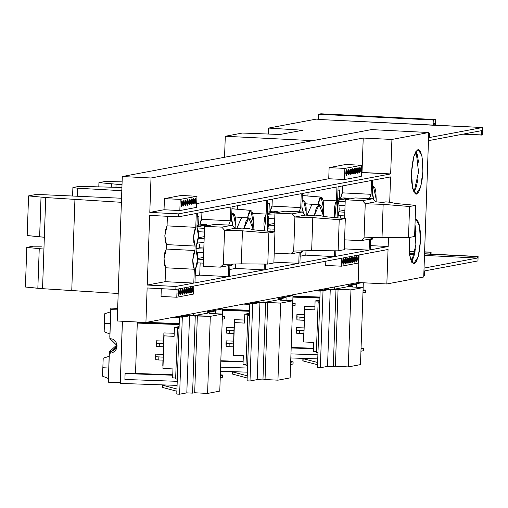 <?xml version="1.0" encoding="UTF-8"?>
<svg xmlns="http://www.w3.org/2000/svg" width="508" height="508" viewBox="0 0 508 508"><rect width="100%" height="100%" fill="white"/><g stroke="black" fill="none" stroke-linecap="round" stroke-linejoin="round"><path stroke-width="0.76" d="M346.539 169.723L346.253 175.349L346.881 174.434L347.161 172.403L346.805 169.888L345.999 170.644L345.738 173.742L346.297 175.355L346.539 169.723M348.444 169.367L348.158 174.993L348.786 174.073L349.066 172.047L348.71 169.526L347.904 170.288L347.637 173.387L348.202 175L348.444 169.367M350.342 169.005L350.056 174.631L350.685 173.717L350.965 171.685L350.609 169.17L349.802 169.926L349.536 173.025L350.101 174.644L350.342 169.005M352.241 168.65L351.961 174.276L352.584 173.361L352.87 171.329L352.514 168.815L351.701 169.57L351.441 172.669L352.006 174.282L352.241 168.65M354.146 168.294L353.86 173.92L354.489 172.999L354.768 170.974L354.413 168.453L353.606 169.215L353.339 172.307L353.905 173.926L354.146 168.294M356.045 167.932L355.765 173.558L356.387 172.644L356.673 170.612L356.318 168.097L355.505 168.853L355.244 171.952L355.803 173.565L356.045 167.932M357.95 167.576L357.664 173.203L358.292 172.288L358.572 170.256L358.216 167.735L357.41 168.497L357.143 171.596L357.708 173.209L357.95 167.576M359.848 167.215L359.569 172.847L360.191 171.926L360.477 169.894L360.121 167.38L359.308 168.135L359.048 171.234L359.607 172.853L359.848 167.215M356.743 256.127L356.464 261.753L357.086 260.839L357.372 258.807L357.016 256.286L356.203 257.048L355.943 260.147L356.502 261.76L356.743 256.127M354.844 256.483L354.559 262.109L355.187 261.195L355.467 259.163L355.111 256.648L354.305 257.404L354.038 260.502L354.603 262.122L354.844 256.483M352.939 256.845L352.66 262.471L353.282 261.55L353.568 259.524L353.212 257.004L352.4 257.766L352.139 260.858L352.704 262.477L352.939 256.845M351.041 257.2L350.755 262.827L351.384 261.912L351.663 259.88L351.307 257.365L350.501 258.121L350.234 261.22L350.799 262.833L351.041 257.2M349.142 257.556L348.856 263.182L349.485 262.268L349.764 260.236L349.409 257.721L348.602 258.477L348.336 261.576L348.901 263.195L349.142 257.556M347.237 257.918L346.951 263.544L347.58 262.63L347.859 260.598L347.504 258.077L346.697 258.839L346.437 261.938L346.996 263.55L347.237 257.918M345.338 258.274L345.053 263.9L345.681 262.985L345.961 260.953L345.605 258.439L344.799 259.194L344.532 262.293L345.097 263.906L345.338 258.274M343.433 258.636L343.148 264.262L343.776 263.341L344.056 261.309L343.706 258.794L342.894 259.556L342.633 262.649L343.192 264.268L343.433 258.636M181.87 200.724L181.585 206.35L182.213 205.435L182.493 203.403L182.137 200.889L181.331 201.644L181.064 204.743L181.629 206.362L181.87 200.724M183.769 200.368L183.49 205.994L184.112 205.08L184.398 203.048L184.042 200.533L183.229 201.289L182.969 204.387L183.528 206L183.769 200.368M185.674 200.012L185.388 205.638L186.017 204.718L186.296 202.692L185.941 200.171L185.134 200.933L184.868 204.026L185.433 205.645L185.674 200.012M187.573 199.65L187.293 205.276L187.916 204.362L188.201 202.33L187.846 199.815L187.033 200.571L186.773 203.67L187.331 205.283L187.573 199.65M189.478 199.295L189.192 204.921L189.821 204.006L190.1 201.974L189.744 199.454L188.938 200.216L188.671 203.314L189.236 204.927L189.478 199.295M191.376 198.933L191.091 204.565L191.719 203.644L191.999 201.613L191.649 199.098L190.837 199.854L190.576 202.952L191.135 204.572L191.376 198.933M193.281 198.577L192.996 204.203L193.624 203.289L193.904 201.257L193.548 198.742L192.742 199.498L192.475 202.597L193.04 204.21L193.281 198.577M195.18 198.222L194.894 203.848L195.523 202.927L195.802 200.901L195.447 198.38L194.64 199.142L194.38 202.241L194.939 203.854L195.18 198.222M192.075 287.128L191.789 292.754L192.418 291.84L192.697 289.808L192.341 287.293L191.535 288.049L191.275 291.147L191.834 292.76L192.075 287.128M190.176 287.484L189.89 293.116L190.519 292.195L190.798 290.163L190.443 287.649L189.636 288.404L189.37 291.503L189.935 293.122L190.176 287.484M188.271 287.846L187.992 293.472L188.614 292.557L188.9 290.525L188.544 288.004L187.731 288.766L187.471 291.865L188.03 293.478L188.271 287.846M186.373 288.201L186.087 293.827L186.715 292.913L186.995 290.881L186.639 288.366L185.833 289.122L185.566 292.221L186.131 293.834L186.373 288.201M184.468 288.563L184.188 294.189L184.81 293.268L185.096 291.243L184.741 288.722L183.928 289.484L183.667 292.576L184.226 294.196L184.468 288.563M182.569 288.919L182.283 294.545L182.912 293.63L183.191 291.598L182.836 289.084L182.029 289.839L181.762 292.938L182.328 294.551L182.569 288.919M180.664 289.274L180.384 294.9L181.007 293.986L181.292 291.954L180.937 289.439L180.124 290.195L179.864 293.294L180.429 294.913L180.664 289.274M178.765 289.636L178.479 295.262L179.108 294.342L179.387 292.316L179.032 289.795L178.225 290.557L177.959 293.656L178.524 295.269L178.765 289.636M417.874 179.165L416.382 186.607L414.014 192.329L418.548 171.933L416.09 151.187L417.481 155.175L418.465 162.154M416.427 194.094L415.741 194.062L416.427 194.094L418.668 191.992L420.688 186.823L422.18 179.381L422.91 170.796L422.77 162.369L421.786 155.391L420.103 150.92L418.325 149.619L421.938 156.096L422.885 171.475L420.618 187.077L416.084 194.119L412.464 187.643L411.524 172.263L413.791 156.661L417.982 149.638L415.741 151.746L413.722 156.909L412.229 164.357L411.499 172.942L411.639 181.369L412.623 188.347L414.306 192.811L416.427 194.094M415.442 248.812L413.95 256.254L411.582 261.976L415.868 245.059L414.985 224.542L416.033 231.8M413.995 263.741L413.309 263.703L413.995 263.741L416.236 261.639L418.255 256.47L419.748 249.028L420.478 240.436L420.338 232.016L419.354 225.038L417.671 220.567L415.893 219.259L419.506 225.736L420.453 241.116L418.186 256.718L413.652 263.766L409.727 255.626L409.397 237.433L409.067 242.589L409.207 251.009L410.191 257.988L411.874 262.458L413.995 263.741M307.188 214.897L311.976 204.356L307.118 215.214L307.188 214.897L306.172 214.827L307.188 214.897M319.449 204.692L311.976 204.356L319.151 204.718L317.1 206.642L316.135 208.693L314.35 215.329L319.151 204.718L312.344 204.337M320.916 197.148L302.285 195.536L321.145 197.136L323.704 209.106L323.475 215.608L323.628 204.343L323.069 200.4L322.116 197.872L320.916 197.148L319.653 198.336L317.798 204.61L320.916 197.148M236.836 228.143L241.624 217.602L236.766 228.46L236.836 228.143L235.82 228.073L236.836 228.143M249.091 217.938L241.624 217.602L248.799 217.964L247.764 218.542L245.777 221.933L243.992 228.575L248.799 217.964L241.986 217.583M250.565 210.395L231.927 208.782L250.787 210.382L253.346 222.352L253.124 228.854L253.27 217.589L252.711 213.646L251.765 211.118L250.565 210.395L249.295 211.582L247.44 217.856L250.565 210.395M373.215 237.604L371.373 239.878L370.63 239.693L372.053 239.49L373.215 237.604M372.472 186.995L373.444 186.512L376.193 199.219L375.876 191.922L375.056 188.417L373.894 186.658L372.472 186.995M376.104 201.854L376.193 199.219L376.104 201.854M328.714 178.733L196.691 203.587L328.714 178.733L344.494 179.527L361.232 176.378L344.494 179.527L344.888 168.415L361.62 165.265L361.232 176.378L361.62 165.265L345.834 164.471L329.101 167.621L328.714 178.733L329.101 167.621L344.888 168.415L344.494 179.527L328.714 178.733M181.166 195.472L164.433 198.622L164.046 209.734L149.784 212.42L150.984 177.965L363.195 138.017L361.988 172.466L361.359 172.587L390.684 173.914L178.479 213.868L149.784 212.42L164.046 209.734L179.826 210.534L196.558 207.378L179.826 210.534L180.213 199.415L196.952 196.266L196.558 207.378L196.952 196.266L181.166 195.472L196.952 196.266L180.213 199.415L179.826 210.534L164.046 209.734L164.433 198.622L180.213 199.415L164.433 198.622L181.166 195.472M359.112 254.94L358.146 282.492L145.942 322.447L147.142 287.992L175.838 289.439L388.049 249.492L386.842 283.94L358.146 282.492L359.112 254.94M161.284 288.709L161.017 296.418L161.284 288.709M325.831 261.201L325.685 265.417L325.831 261.201M306.21 215.138L306.134 207.639L305.575 203.695L304.622 201.168L303.422 200.444L302.063 201.797L303.651 200.431L306.21 212.395L306.21 215.138M300.85 252.006L301.619 252.235L302.997 250.844L301.447 252.254L300.85 252.006M305.987 250.768L305.829 255.175L300.164 256.242L305.829 255.175L334.531 256.623L299.923 263.138L334.531 256.623L334.734 250.819L334.531 256.623L305.829 255.175L305.987 250.768M308.026 192.424L307.899 195.993L308.026 192.424M235.852 228.384L235.776 220.885L235.223 216.941L234.271 214.414L233.07 213.69L231.712 215.043L233.293 213.678L235.852 225.641L235.852 228.384M230.492 265.252L231.261 265.481L232.645 264.09L231.096 265.5L230.492 265.252M235.629 264.008L235.477 268.421L229.806 269.488L235.477 268.421L264.173 269.869L229.565 276.384L264.173 269.869L264.376 264.065L264.173 269.869L235.477 268.421L235.629 264.008M237.668 205.67L237.541 209.233L237.668 205.67M342.627 185.909L342.386 192.869L341.586 194.259L340.538 198.438L342.386 192.869L342.627 185.909M339.655 189.922L337.979 190.24L339.655 189.922L339.35 198.66L339.655 189.922M338.099 186.76L371.57 180.461L338.099 186.76L337.617 200.616L338.868 203.759L339.192 209.633L337.801 217.881L337.617 200.616L338.099 186.76M372.707 180.245L390.582 176.879L389.7 202.235L390.582 176.879L372.707 180.245L372.224 194.1L372.942 195.205L373.761 199.79L372.224 194.1L372.707 180.245M370.427 245.631L388.15 246.526L370.275 249.892L388.15 246.526L370.427 245.631M369.138 250.107L335.667 256.407L369.138 250.107L369.519 239.078L369.138 250.107L344.24 248.85L369.138 250.107M302.355 193.491L336.963 186.976L302.355 193.491L301.873 207.347L302.584 208.451L303.409 213.036L301.873 207.347L302.355 193.491M272.275 199.155L272.034 206.115L271.228 207.505L270.186 211.677L272.034 206.115L272.275 199.155M269.304 203.168L267.627 203.479L269.304 203.168L268.999 211.906L269.304 203.168M267.748 200.006L301.212 193.707L267.748 200.006L267.265 213.862L268.51 217.005L268.84 222.879L267.443 231.127L267.265 213.862L267.748 200.006M298.78 263.354L265.316 269.653L298.78 263.354L299.168 252.324L298.78 263.354L273.888 262.096L298.78 263.354M231.997 206.737L266.605 200.222L231.997 206.737L231.515 220.593L232.232 221.698L233.051 226.282L231.515 220.593L231.997 206.737M199.727 275.146L195.199 276.003L199.727 275.146L228.429 276.6L194.958 282.899L228.429 276.6L228.81 265.57L228.429 276.6L199.727 275.146L200.152 262.992L199.727 275.146M201.917 212.401L201.676 219.361L200.876 220.751L199.828 224.923L201.676 219.361L201.917 212.401M198.946 216.414L197.269 216.726L198.946 216.414L198.641 225.152L198.946 216.414M196.933 265.373L197.307 263.373L196.933 265.373M197.39 213.252L230.861 206.953L197.39 213.252L196.907 227.108L198.158 230.251L198.482 236.125L197.739 242.195L196.253 245.853L196.101 250.298L197.345 253.435L197.669 259.309L196.933 265.386L195.44 269.043L194.958 282.899L195.44 269.043L197.669 259.309L196.101 250.298L196.253 245.853L198.482 236.125L196.907 227.108L197.39 213.252M167.069 225.876L165.583 229.533L164.84 235.604L165.164 241.478L166.414 244.621L166.262 249.066L164.77 252.717L164.033 258.794L164.357 264.668L165.608 267.805L165.119 281.661L147.25 285.026L149.682 215.386L178.378 216.833L196.253 213.468L178.378 216.833L178.479 213.868L390.684 173.914L361.988 172.466L363.195 138.017L391.89 139.465L390.684 173.914L391.89 139.465L428.777 132.518L423.736 276.993L386.842 283.94L388.049 249.492L175.838 289.439L175.946 286.474L147.25 285.026L165.119 281.661L193.821 283.115L175.946 286.474L193.821 283.115L194.304 269.253L193.053 266.116L192.729 260.242L193.472 254.165L194.958 250.514L195.11 246.069L193.859 242.926L193.535 237.052L194.278 230.981L195.764 227.324L196.253 213.468L195.764 227.324L167.069 225.876L167.405 216.281L167.069 225.876L164.84 235.604L166.414 244.621L195.11 246.069L194.958 250.514L166.262 249.066L166.414 244.621L195.11 246.069L193.535 237.052L195.764 227.324L167.069 225.876M388.468 237.426L388.15 246.526L388.468 237.426M415.163 219.412L415.55 219.285L415.163 219.405M335.864 250.831L335.667 256.407L335.864 250.831M369.468 198.571L371.081 194.316L371.57 180.461L371.081 194.316L342.386 192.869L371.081 194.316L369.468 198.571M370.662 238.868L370.275 249.892L370.662 238.868M336.48 200.831L336.963 186.976L336.48 200.831L323.012 200.152L336.48 200.831L335.674 202.222L334.499 207.372L334.277 213.697L334.823 217.602L336.48 200.831M300.304 252.114L299.923 263.138L300.304 252.114M265.506 264.077L265.316 269.653L265.506 264.077M299.11 211.817L300.73 207.562L301.212 193.707L300.73 207.562L272.034 206.115L300.73 207.562L299.11 211.817M229.953 265.354L229.565 276.384L229.953 265.354M264.471 230.848L263.893 223.806L264.636 217.735L266.122 214.078L266.605 200.222L266.122 214.078L252.654 213.398L266.122 214.078L264.471 230.848M228.759 225.063L230.372 220.809L230.861 206.953L230.372 220.809L201.676 219.361L230.372 220.809L228.759 225.063M423.736 276.993L428.777 132.518L371.386 129.623L122.288 176.517L117.24 320.999L122.288 176.517L150.984 177.965L149.784 212.42L178.479 213.868L178.378 216.833L149.682 215.386L147.25 285.026L175.946 286.474L175.838 289.439L147.142 287.992L145.942 322.447L117.24 320.999L145.942 322.447L358.146 282.492L386.842 283.94L423.736 276.993M391.89 139.465L363.195 138.017L150.984 177.965L122.288 176.517L371.386 129.623L428.777 132.518L391.89 139.465M165.608 267.805L194.304 269.253L193.821 283.115L165.119 281.661L165.608 267.805L194.304 269.253L192.729 260.242L194.958 250.514L166.262 249.066L164.033 258.794L165.608 267.805M248.799 217.964L253.162 229.349L251.574 220.847L250.742 219.132L249.803 218.161L248.799 217.964M319.151 204.718L323.513 216.103L321.932 207.601L321.094 205.886L320.154 204.915L319.151 204.718M193.815 286.055L193.535 294.069L176.803 297.218L177.082 289.204L176.803 297.218L161.017 296.418L176.803 297.218L193.535 294.069L193.815 286.055M358.483 255.054L358.204 263.068L341.471 266.217L341.751 258.204L341.471 266.217L325.685 265.417L341.471 266.217L358.204 263.068L358.483 255.054M345.834 164.471L361.62 165.265L344.888 168.415L329.101 167.621L345.834 164.471M163.633 346.774L163.474 351.828L163.633 346.774M222.745 375.082L222.669 377.222L220.231 377.711L222.574 377.266L222.72 375.05L220.332 374.821L222.745 375.075L222.574 377.177M222.644 375.12L220.301 375.558L222.644 375.12M224.688 316.662L222.345 317.1L224.688 316.662L224.612 318.808L224.726 316.586L222.371 316.363L224.688 316.662M224.79 316.617L224.714 318.764L222.269 319.253L224.619 318.719M178.829 316.255L180.791 316.77L178.829 316.255M181.902 316.56L181.934 315.665L181.902 316.56M185.89 315.125L183.604 315.557L187.808 315.449L183.604 315.557L183.585 316.249L183.604 315.557L185.89 315.125M218.821 308.724L219.735 308.756L218.821 308.724M162.452 384.975L162.814 384.905L162.452 384.975M162.204 385.077L176.924 389.026L162.439 385.197L162.357 387.42L176.847 391.249L162.357 387.42L162.204 385.077L162.128 387.299M222.421 314.065L222.606 308.902L219.735 308.756L222.606 308.902L222.421 314.065M207.664 311.715L222.606 308.902L207.664 311.715L212.909 310.725L215.779 310.871L215.678 313.728L215.779 310.871L207.645 312.401L215.779 310.871L212.909 310.725L207.664 311.715M175.641 378.987L177.4 328.606L179.045 328.295L177.4 328.606L179.032 328.689L177.4 328.606L175.641 378.987L177.273 379.07L175.641 378.987M158.845 356.997L155.867 356.718L155.766 359.677L158.744 359.956L158.845 356.997L163.297 357.149L163.195 360.115L158.744 359.956L163.195 360.115L163.297 357.149L155.867 356.718L155.766 359.677L155.645 357.099L155.746 354.133L155.867 356.718L155.746 354.133L163.379 354.4L155.746 354.133L155.766 359.677L158.744 359.956L158.845 356.997M172.961 368.948L172.65 377.838L172.961 368.948L162.916 368.44L163.919 332.905L174.206 333.261L163.919 332.905L163.76 343.814L156.331 343.376L156.216 340.798L163.639 341.059L156.216 340.798L156.229 346.342L156.108 343.764L156.229 346.342L159.207 346.621L159.309 343.656L156.331 343.376L156.229 346.342L159.207 346.621L159.309 343.656L163.76 343.814L163.659 346.774L159.207 346.621L163.659 346.774L163.919 332.905L164.059 335.839L174.098 336.347L164.059 335.839L162.916 368.44L172.961 368.948M175.679 377.99L172.65 377.838L175.679 377.99M172.758 374.752L135.522 373.463L137.262 322.644L135.522 373.463L137.262 322.644L137.281 323.082L179.178 324.529L137.281 323.082L135.522 373.463L172.758 374.752M179.108 326.568L174.409 327.457L179.07 327.692L174.409 327.457L174.098 336.347L174.409 327.457L179.108 326.568M179.197 324.091L137.262 322.644L179.197 324.091M162.782 365.506L162.973 360.102L162.782 365.506M163.278 356.711L163.474 351.828L163.278 356.711M104.4 322.389L104.21 328.746L104.4 322.389M110.388 323.609L104.445 323.272L104.108 331.718L104.394 322.212L104.731 313.773L104.445 323.272L110.388 323.609L109.969 334.08L110.744 311.817L110.388 323.609M116.776 346.126L115.576 348.761L113.455 350.73L109.29 351.841L108.35 382.226L109.36 353.333L112.217 352.87L114.681 351.345L116.376 348.996L117.037 346.183L116.573 343.325L115.049 340.868L112.693 339.179L109.874 338.512L110.814 308.127L110.687 311.836L110.814 308.127L117.685 308.362L110.814 308.127L110.884 309.62L117.634 309.855L110.884 309.62L109.804 337.02L109.906 334.054L109.874 338.512L117.037 345.586L117.037 346.183L116.98 344.989L117.037 346.183L109.36 353.333L109.29 351.841L116.961 344.837M108.833 368.065L102.889 367.728L102.559 376.168L102.845 366.668L102.591 374.352L103.175 358.229L102.889 367.728L108.833 368.065L109.188 356.273L108.833 368.065M102.851 366.84L102.66 373.202L102.851 366.84M124.981 376.352L125.082 373.386L172.752 375.037L125.082 373.386L172.745 375.215L125.089 373.564L124.885 379.489L177.197 381.305L124.885 379.489L124.981 376.352M179.419 317.583L172.942 317.36L179.419 317.583M126.911 321.481L140.564 322.174L126.892 321.481M146.323 322.37L179.216 323.513L146.323 322.37M179.432 317.233L174.517 317.062L179.432 317.233M122.364 321.253L120.256 383.432L122.428 321.259L120.256 383.432L177.051 385.401L120.256 383.432L122.364 321.253M108.35 382.226L120.225 382.638L108.35 382.226M102.559 376.168L108.414 378.517L108.49 375.361M109.042 359.442L109.182 356.375M104.108 331.718L109.969 334.061L109.969 333.718M104.407 322.212L104.108 331.699L104.394 322.212M207.62 313.093L207.696 310.82L207.62 313.093M187.801 315.544L187.839 314.554L187.801 315.544M193.624 313.468L193.548 315.741L193.624 313.468M207.626 312.82L211.626 313.023L211.614 313.519L211.626 313.023L209.537 313.417L222.453 314.065L219.761 391.122L222.453 314.065L210.28 316.357L207.588 393.414L219.761 391.122L207.588 393.414L210.28 316.357L197.364 315.709L194.678 392.76L207.588 393.414L194.678 392.76L197.364 315.709L195.275 316.103L192.583 393.154L194.678 392.76L192.583 393.154L195.275 316.103L189.535 315.811L186.842 392.868L192.583 393.154L186.842 392.868L189.535 315.811L182.309 317.17L179.622 394.227L186.842 392.868L179.622 394.227L182.309 317.17L179.438 317.024L176.752 394.081L179.622 394.227L176.752 394.081L179.438 317.024L187.427 315.525L193.167 315.811L187.427 315.525L179.438 317.024L182.309 317.17L189.535 315.811L210.28 316.357L222.453 314.065L209.537 313.417L211.626 313.023L207.626 312.82M207.62 313.004L208.001 313.023L207.62 313.004M193.167 315.811L208.001 313.023L193.167 315.811M233.991 333.527L233.826 338.582L233.991 333.527M293.103 361.836L293.027 363.976L290.582 364.465L292.925 364.02L293.072 361.81L290.684 361.575L293.103 361.829L292.932 363.931M293.002 361.874L290.659 362.312L293.002 361.874M295.04 303.416L292.703 303.854L295.04 303.416L294.97 305.562L295.084 303.339L292.729 303.117L295.04 303.416M295.142 303.371L295.065 305.518L292.627 306.007L294.97 305.473M249.187 303.009L251.149 303.524L249.187 303.009M252.26 303.314L252.292 302.425L252.26 303.314M256.242 301.879L253.962 302.311L258.166 302.203L253.962 302.311L253.936 303.003L253.962 302.311L256.242 301.879M289.179 295.478L290.093 295.51L289.179 295.478M232.804 371.729L233.172 371.659L232.804 371.729M232.556 371.831L247.282 375.78L232.791 371.951L232.715 374.174L247.206 378.003L232.715 374.174L232.556 371.831L232.48 374.053M292.779 300.819L292.957 295.656L290.093 295.51L292.957 295.656L292.779 300.819M278.022 298.469L292.957 295.656L278.022 298.469L283.261 297.478L286.131 297.625L286.029 300.482L286.131 297.625L277.997 299.155L286.131 297.625L283.261 297.478L278.022 298.469M245.999 365.741L247.758 315.36L249.403 315.049L247.758 315.36L249.39 315.443L247.758 315.36L245.999 365.741L247.631 365.824L245.999 365.741M229.197 343.751L226.225 343.471L226.117 346.431L229.095 346.71L229.197 343.751L233.655 343.903L233.547 346.869L229.095 346.71L233.547 346.869L233.655 343.903L226.225 343.471L226.117 346.431L226.003 343.853L226.104 340.887L226.225 343.471L226.104 340.887L233.737 341.154L226.104 340.887L226.117 346.431L229.095 346.71L229.197 343.751M243.319 355.702L243.008 364.592L243.319 355.702L233.274 355.194L234.277 319.659L244.564 320.015L234.277 319.659L234.118 330.568L226.689 330.137L226.568 327.552L233.991 327.812L226.568 327.552L226.587 333.096L226.466 330.517L226.587 333.096L229.559 333.375L229.667 330.41L226.689 330.137L226.587 333.096L229.559 333.375L229.667 330.41L234.118 330.568L234.017 333.527L229.559 333.375L234.017 333.527L234.277 319.659L234.41 322.593L244.456 323.101L234.41 322.593L233.274 355.194L243.319 355.702M246.031 364.744L243.008 364.592L246.031 364.744M243.116 361.505L220.821 360.737L243.116 361.505M222.555 310.35L249.536 311.29L222.555 310.35M249.466 313.322L244.767 314.211L249.422 314.446L244.767 314.211L244.456 323.101L244.767 314.211L249.466 313.322M249.549 310.852L222.567 309.912L249.549 310.852M233.14 352.26L233.324 346.856L233.14 352.26M233.636 343.465L233.826 338.582L233.636 343.465M220.809 361.023L243.103 361.791L220.809 361.023M220.802 361.194L243.097 361.969L220.802 361.194M220.599 367.125L247.555 368.059L220.599 367.125M249.777 304.336L243.3 304.114L249.777 304.336M222.593 309.334L249.568 310.267L222.593 309.334M249.79 303.987L244.875 303.816L249.79 303.987M220.453 371.221L247.409 372.154L220.453 371.221M277.971 299.847L278.054 297.574L277.971 299.847M258.159 302.298L258.191 301.314L258.159 302.298M263.982 300.222L263.9 302.495L263.982 300.222M277.984 299.574L281.984 299.777L281.965 300.272L281.984 299.777L279.895 300.171L292.805 300.819L290.112 377.876L292.805 300.819L280.638 303.111L277.946 380.168L290.112 377.876L277.946 380.168L280.638 303.111L267.722 302.463L265.03 379.514L277.946 380.168L265.03 379.514L267.722 302.463L265.633 302.857L262.941 379.908L265.03 379.514L262.941 379.908L265.633 302.857L259.893 302.565L257.2 379.622L262.941 379.908L257.2 379.622L259.893 302.565L252.666 303.924L249.974 380.981L257.2 379.622L249.974 380.981L252.666 303.924L249.796 303.778L247.104 380.835L249.974 380.981L247.104 380.835L249.796 303.778L257.785 302.279L263.525 302.565L257.785 302.279L249.796 303.778L252.666 303.924L259.893 302.565L280.638 303.111L292.805 300.819L279.895 300.171L281.984 299.777L277.984 299.574M277.978 299.758L278.352 299.777L277.978 299.758M263.525 302.565L278.352 299.777L263.525 302.565M304.343 320.281L304.184 325.336L304.343 320.281L299.917 320.129L300.018 317.163L297.047 316.89L296.926 314.306L304.349 314.566L304.476 317.322L297.047 316.89L296.939 319.849L296.824 317.271L296.926 314.306L296.939 319.849L299.917 320.129L300.018 317.163L304.476 317.322L304.368 320.281L304.349 314.566L296.926 314.306L296.939 319.849L304.368 320.281M363.455 348.583L363.379 350.73L360.94 351.219L363.284 350.774L363.43 348.564L361.042 348.329L363.455 348.583L363.284 350.685M363.36 348.628L361.017 349.066L363.36 348.628M365.398 290.17L363.055 290.608L365.398 290.17L365.322 292.316L365.436 290.093L363.08 289.871L365.398 290.17M365.423 292.271L362.979 292.76L365.328 292.227M319.538 289.763L321.5 290.278L319.538 289.763M322.612 290.074L322.644 289.179L322.612 290.074M326.6 288.633L324.32 289.065L328.517 288.957L324.32 289.065L324.294 289.757L324.32 289.065L326.6 288.633M303.162 358.483L303.524 358.413L303.162 358.483M302.914 358.585L317.64 362.534L303.149 358.705L303.073 360.928L317.557 364.763L303.073 360.928L302.914 358.585L302.838 360.807M363.137 287.572L363.303 282.753L363.137 287.572M348.374 285.223L361.867 282.683L348.374 285.223L353.619 284.232L356.489 284.378L356.387 287.236L356.489 284.378L348.355 285.909L356.489 284.378L353.619 284.232L348.374 285.223M316.351 352.495L318.11 302.114L319.761 301.803L318.11 302.114L319.742 302.197L318.11 302.114L316.351 352.495L317.983 352.577L316.351 352.495M299.555 330.505L296.577 330.225L296.475 333.191L299.453 333.464L299.555 330.505L304.006 330.657L303.905 333.623L299.453 333.464L303.905 333.623L304.006 330.657L296.577 330.225L296.475 333.191L296.354 330.606L296.462 327.641L296.577 330.225L296.462 327.641L304.089 327.908L296.462 327.641L296.475 333.191L299.453 333.464L299.555 330.505M313.671 342.455L313.36 351.345L313.671 342.455L303.625 341.947L304.635 306.413L314.916 306.769L304.635 306.413L304.349 314.566L304.635 306.413L304.768 309.347L314.808 309.855L304.768 309.347L303.625 341.947L313.671 342.455M316.389 351.498L313.36 351.345L316.389 351.498M313.468 348.259L291.179 347.491L313.468 348.259M292.906 297.104L319.888 298.044L292.906 297.104M319.818 300.076L315.119 300.965L319.78 301.2L315.119 300.965L314.808 309.855L315.119 300.965L319.818 300.076M319.907 297.605L292.925 296.666L319.907 297.605M303.492 339.014L303.682 333.61L303.492 339.014M303.994 330.219L304.184 325.336L303.994 330.219M291.167 347.777L313.461 348.545L291.167 347.777M291.16 347.948L313.455 348.723L291.16 347.948M290.951 353.879L317.906 354.813L290.951 353.879M320.129 291.09L313.658 290.868L320.129 291.09M292.945 296.088L319.926 297.021L292.945 296.088M320.142 290.741L315.233 290.57L320.142 290.741M290.811 357.975L317.767 358.908L290.811 357.975M348.329 286.601L348.405 284.328L348.329 286.601M328.517 289.052L328.549 288.068L328.517 289.052M334.334 286.976L334.258 289.249L334.334 286.976M348.336 286.328L352.336 286.531L352.323 287.026L352.336 286.531L350.247 286.925L363.163 287.579L360.47 364.63L363.163 287.579L350.99 289.865L348.304 366.922L360.47 364.63L348.304 366.922L350.99 289.865L338.08 289.217L335.388 366.268L348.304 366.922L335.388 366.268L338.08 289.217L335.985 289.611L333.292 366.662L335.388 366.268L333.292 366.662L335.985 289.611L330.244 289.319L327.558 366.376L333.292 366.662L327.558 366.376L330.244 289.319L323.018 290.678L320.332 367.735L327.558 366.376L320.332 367.735L323.018 290.678L320.154 290.538L317.462 367.589L320.332 367.735L317.462 367.589L320.154 290.538L328.136 289.033L333.877 289.319L328.136 289.033L320.154 290.538L323.018 290.678L330.244 289.319L350.99 289.865L363.163 287.579L350.247 286.925L352.336 286.531L348.336 286.328M348.329 286.512L348.71 286.531L348.329 286.512M333.877 289.319L348.71 286.531L333.877 289.319M202.571 224.409L196.964 225.463L202.571 224.409L206.87 224.625L202.571 224.409M196.926 226.498L206.87 224.625L196.926 226.498M206.851 225.177L206.87 224.625L206.851 225.177M199.574 244.526L199.72 247.809L203.81 248.012L199.72 247.809L196.164 248.476L199.72 247.809L199.574 244.526M203.771 249.072L196.151 248.691L203.771 249.072M196.914 226.873L206.102 225.139L209.658 225.323L206.102 225.139L196.914 226.873M204.495 228.327L197.523 227.978L204.495 228.327M198.361 231.731L204.368 232.035L198.361 231.731M204.203 236.658L198.387 237.75L204.203 236.658M204.133 238.703L198.33 238.411L204.133 238.703M197.764 242.094L204 242.405L197.764 242.094M197.142 252.451L203.638 252.781L197.142 252.451M203.479 257.404L197.695 258.496L203.479 257.404M203.41 259.448L197.675 259.156L203.41 259.448M197.377 262.852L203.276 263.15L197.377 262.852M214.452 224.415L204.565 226.282L203.168 266.287L220.389 267.157L223.361 264.338L224.549 230.257L221.786 227.146L232.073 225.209L214.452 224.415L204.565 226.282L221.786 227.146L204.565 226.282L203.168 266.287L220.389 267.157L223.361 264.338L224.549 230.257L242.468 230.835L268.859 232.981L267.773 264.096L273.856 262.954L274.942 231.832L268.859 232.981L267.773 264.096L241.313 263.862L242.468 230.835L241.313 263.862L223.361 264.338L241.313 263.862L267.773 264.096L273.856 262.954L274.942 231.832L254.648 229.927L249.326 228.752L254.648 229.927L274.942 231.832L268.859 232.981L242.468 230.835L224.549 230.257L221.786 227.146L232.073 225.209L214.452 224.415M230.676 265.22L231.864 264.109L230.676 265.22L220.389 267.157L230.676 265.22M242.233 228.905L234.906 228.308L232.073 225.209L234.906 228.308L224.549 230.257L234.906 228.308L242.233 228.905L245.027 228.378L242.233 228.905M245.027 228.378L249.326 228.752L245.027 228.378M272.923 211.163L267.322 212.217L272.923 211.163L277.228 211.379L272.923 211.163M267.284 213.252L277.228 211.379L267.284 213.252M277.209 211.931L277.228 211.379L277.209 211.931M269.926 231.28L270.129 228.949L269.926 231.28M267.272 213.627L276.454 211.893L280.016 212.077L276.454 211.893L267.272 213.627M274.847 215.081L267.875 214.732L274.847 215.081M268.713 218.484L274.72 218.789L268.713 218.484M274.561 223.412L268.745 224.511L274.561 223.412M274.485 225.457L268.688 225.165L274.485 225.457M268.122 228.848L274.358 229.159L268.122 228.848M284.81 211.169L274.923 213.036L274.269 231.769L274.923 213.036L292.138 213.9L302.425 211.963L284.81 211.169L274.923 213.036L292.138 213.9L302.425 211.963L284.81 211.169M301.028 251.974L302.222 250.863L301.028 251.974L290.741 253.911L293.713 251.092L294.907 217.011L292.138 213.9L294.907 217.011L312.82 217.589L339.217 219.735L338.125 250.85L344.214 249.707L345.3 218.586L339.217 219.735L338.125 250.85L311.671 250.615L312.82 217.589L311.671 250.615L293.713 251.092L294.907 217.011L305.257 215.062L302.425 211.963L305.257 215.062L294.907 217.011L312.82 217.589L339.217 219.735L345.3 218.586L324.999 216.681L319.678 215.506L324.999 216.681L345.3 218.586L344.214 249.707L338.125 250.85L311.671 250.615L293.713 251.092L290.741 253.911L274.199 253.079L290.741 253.911L301.028 251.974M312.591 215.659L305.257 215.062L312.591 215.659L315.379 215.132L312.591 215.659M315.379 215.132L319.678 215.506L315.379 215.132M343.281 197.917L337.674 198.971L343.281 197.917L347.586 198.139L343.281 197.917M337.642 200.006L347.586 198.139L337.642 200.006M347.567 198.685L347.586 198.139L347.567 198.685M340.284 218.034L340.481 215.703L340.284 218.034M337.63 200.381L346.812 198.647L350.368 198.831L346.812 198.647L337.63 200.381M345.205 201.835L338.233 201.486L345.205 201.835M339.071 205.238L345.078 205.543L339.071 205.238M344.913 210.166L339.103 211.264L344.913 210.166M344.843 212.211L339.046 211.919L344.843 212.211M338.474 215.602L344.716 215.913L338.474 215.602M355.162 197.923L345.275 199.79L344.621 218.523L345.275 199.79L362.496 200.654L372.783 198.723L355.162 197.923L345.275 199.79L362.496 200.654L372.783 198.723L355.162 197.923M371.386 238.728L372.574 237.617L371.386 238.728L361.099 240.665L364.071 237.846L365.258 203.765L362.496 200.654L365.258 203.765L383.178 204.343L409.569 206.489L408.483 237.604L414.566 236.461L415.652 205.34L409.569 206.489L408.483 237.604L382.022 237.369L383.178 204.343L382.022 237.369L364.071 237.846L365.258 203.765L375.615 201.816L372.783 198.723L375.615 201.816L365.258 203.765L383.178 204.343L409.569 206.489L415.652 205.34L395.357 203.435L390.036 202.26L395.357 203.435L415.652 205.34L414.566 236.461L408.483 237.604L382.022 237.369L364.071 237.846L361.099 240.665L344.557 239.833L361.099 240.665L371.386 238.728M382.949 202.413L375.615 201.816L382.949 202.413L385.737 201.886L382.949 202.413M385.737 201.886L390.036 202.26L385.737 201.886M121.907 187.452L79.178 186.353L72.904 187.535L77.749 188.195L121.793 190.671L77.749 188.195L77.47 196.247L77.749 188.195L72.904 187.535L72.606 196.024L72.904 187.535L79.178 186.353L121.907 187.452M121.533 198.228L43.199 194.704L34.855 194.697L28.581 195.878L45.72 197.568L121.387 202.336L45.72 197.568L28.581 195.878L34.855 194.697L43.199 194.704L121.533 198.228M41.402 246.196L33.058 246.19L41.402 246.196M27.197 235.515L28.581 195.878L27.197 235.515L39.643 236.823L41.027 197.187L39.643 236.823L44.336 237.204L45.72 197.568L42.539 288.696L71.755 290.582L74.943 199.447L71.755 290.582L118.205 293.465L42.539 288.696L25.4 287.014L26.784 247.371L33.058 246.19L26.784 247.371L25.4 287.014L37.846 288.315L39.23 248.679L26.784 247.371L39.23 248.679L37.846 288.315L42.539 288.696L43.923 249.06L39.23 248.679L43.923 249.06L44.336 237.204L27.197 235.515M122.104 181.839L105.213 181.451L98.939 182.632L122.003 184.702L98.939 182.632L105.213 181.451L122.104 181.839M98.8 186.614L98.939 182.632L98.8 186.614M111.271 187.052L111.379 183.94L111.271 187.052M115.97 187.23L116.072 184.321L115.97 187.23M482.6 127.54L318.262 119.424L433.051 125.222L433.235 120.034L318.446 114.243L318.262 119.424L318.446 114.243L433.235 120.034L435.705 119.571L435.515 125.165L435.705 119.571L320.916 113.773L435.705 119.571L433.235 120.034L433.051 125.222L482.6 127.54L482.34 134.95L481.578 135.09L481.736 130.645L428.492 140.672L428.752 133.261L429.514 133.115L429.355 137.56L482.6 127.54L482.34 134.95L463.08 134.156L481.578 135.09L481.736 130.645L428.492 140.672L428.752 133.261L429.514 133.115L428.758 133.077L429.514 133.115L429.355 137.56L482.6 127.54M318.268 119.247L316.154 119.139L268.618 128.086L302.781 130.219L279.959 134.518L242.38 133.026L225.266 136.252L312.731 140.665L225.266 136.252L224.53 157.27L225.266 136.252L242.38 133.026L279.959 134.518L302.781 130.219L268.618 128.086L316.154 119.139L318.268 119.247M477.945 260.902L424.701 270.923L424.548 275.374L423.786 275.514L424.047 268.103L477.285 258.083L477.336 256.597L478.098 256.457L477.945 260.902L424.701 270.923L424.548 275.374L423.786 275.514L424.047 268.103L477.285 258.083L424.485 255.416L477.285 258.083L477.336 256.597L478.098 256.457L477.945 260.902M409.378 252.99L414.674 253.257L409.378 252.99M424.542 253.752L478.098 256.457L424.542 253.752M433.864 123.596L433.813 125.076L433.864 123.596L434.816 123.419L433.864 123.596M414.306 254.902L409.588 254.667L414.306 254.902M409.397 253.168L414.636 253.435L409.397 253.168M424.536 253.936L477.336 256.597L424.536 253.936M268.408 134.061L268.618 128.086L268.408 134.061M409.213 251.085L415.036 251.384L409.213 251.085M424.612 251.866L431.076 252.19L431.013 254.083L431.076 252.19L424.612 251.866M409.226 251.269L415.004 251.562L409.226 251.269M424.605 252.044L431.076 252.19L424.605 252.044M430.257 254.044L430.314 252.336L430.257 254.044M434.759 125.127L434.816 123.419L434.759 125.127M320.916 113.773L318.446 114.243L320.916 113.773M372.491 186.468L373.431 186.512M370.624 239.865L371.164 239.89M231.096 265.5L229.946 265.481M231.927 208.75L250.774 210.382M235.236 216.992L241.96 217.576M233.28 213.678L231.762 213.544M301.447 252.254L300.304 252.235M302.285 195.504L321.132 197.136M305.587 203.752L312.318 204.33M303.638 200.431L302.114 200.298M109.188 356.273L103.175 358.229M110.744 311.817L104.731 313.773M365.423 292.278L365.5 290.132"/></g></svg>
